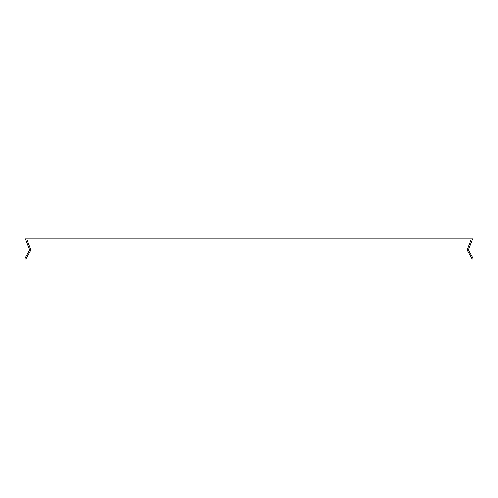 <?xml version="1.0" encoding="UTF-8"?>
<svg xmlns="http://www.w3.org/2000/svg" width="498" height="498" viewBox="0 0 498 498"><rect width="100%" height="100%" fill="white"/><g stroke="black" fill="none" stroke-linecap="round" stroke-linejoin="round"><path stroke-width="0.75" d="M467.056 249.99L472.104 259.097L473.1 258.549L468.307 249.903L472.534 238.903L25.466 238.903L29.693 249.903L24.9 258.549L25.896 259.097L30.944 249.99L27.129 240.042L470.871 240.042L467.056 249.99"/></g></svg>

